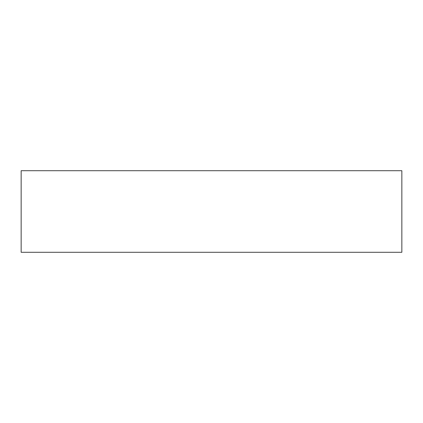 <?xml version="1.0" encoding="UTF-8"?>
<svg xmlns="http://www.w3.org/2000/svg" width="423" height="423" viewBox="0 0 423 423"><rect width="100%" height="100%" fill="white"/><g stroke="black" fill="none" stroke-linecap="round" stroke-linejoin="round"><path stroke-width="0.63" d="M21.15 252.288L21.15 170.712L401.85 170.712L401.85 252.288L21.15 252.288"/></g></svg>
